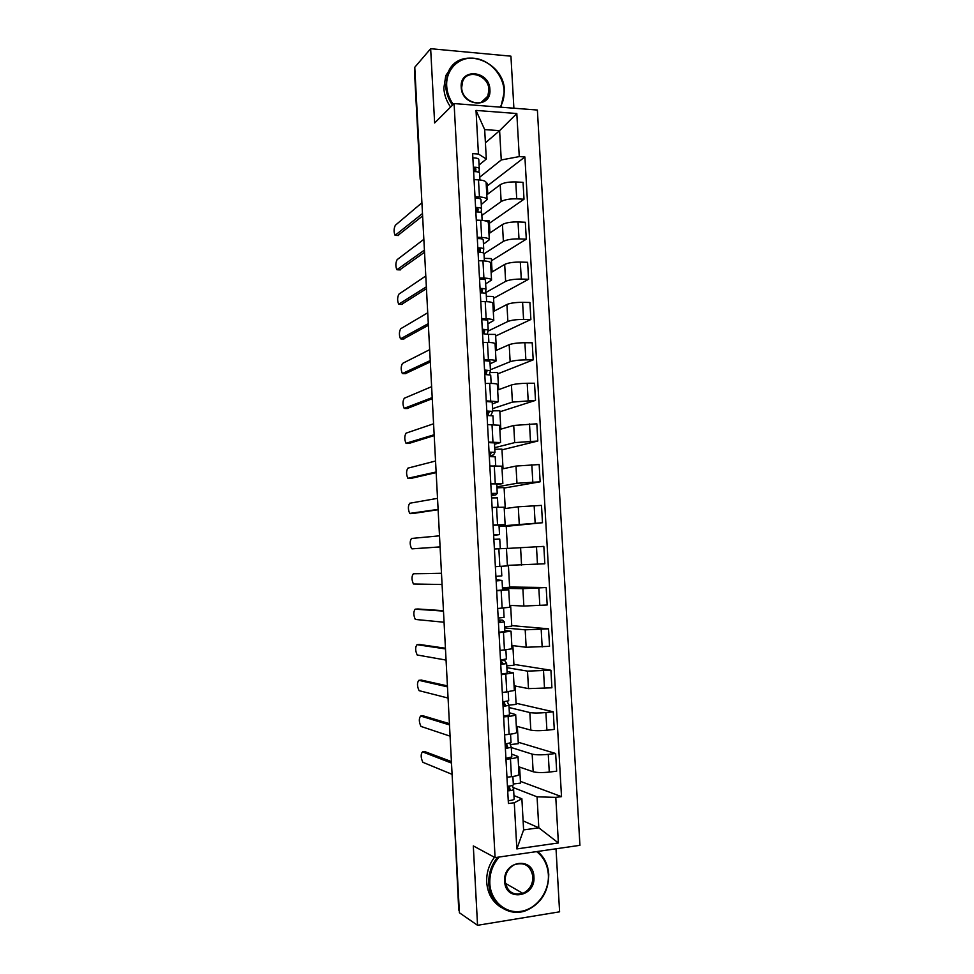 <?xml version="1.0" encoding="UTF-8"?>
<svg xmlns="http://www.w3.org/2000/svg" width="974" height="974" viewBox="0 0 974 974"><rect width="100%" height="100%" fill="white"/><g stroke="black" fill="none" stroke-linecap="round" stroke-linejoin="round"><path stroke-width="1.46" d="M519.629 893.694L518.278 894.351M513.895 108.211L510.936 56.175L430.654 48.7L414.766 67.279L459.399 912.76L477.552 925.3L559.6 911.822L556.02 848.78M495.084 857.619L579.932 845.322L537.38 110.038L454.091 103.573L495.084 857.619L473.303 845.919L477.552 925.3M430.654 48.7L434.635 122.968L454.091 103.573M414.461 70.932L420.731 180.287M459.29 910.666L458.742 910.02M518.57 766.708L533.155 771.749C536.796 772.699 542.177 772.808 549.275 772.09L556.665 771.189L555.655 753.499L548.265 754.363C541.167 755.045 535.797 754.972 532.169 754.12L511.289 747.545M511.654 754.095L517.998 756.494C517.961 757.37 515.453 758.125 510.461 758.758L511.447 776.692C516.439 776.022 518.959 775.219 518.996 774.257L518.01 756.628M511.447 776.692L506.955 777.228M518.229 742.237L555.655 753.499M510.303 744.586L518.314 743.686L517.352 726.446M510.461 758.758L505.969 759.27M516.317 726.166L530.818 730.11C534.446 730.841 539.803 730.877 546.901 730.22L554.279 729.416L553.281 711.799L545.903 712.554C538.805 713.187 533.448 713.187 529.832 712.542L509.073 707.538M504.617 734.834L509.11 734.335C514.102 733.751 516.622 733.069 516.658 732.302L515.684 714.697M516.062 703.24L553.281 711.799M508.854 705.127L516.135 704.397L515.112 685.976M509.365 712.749L515.672 714.587C515.636 715.281 513.115 715.914 508.124 716.474L503.631 716.937M514.077 685.769L528.492 688.618L551.905 687.802L550.907 670.234L527.506 671.11L506.87 667.677M502.292 692.575L514.333 690.481L513.359 672.912M513.907 664.365L550.907 670.234M506.772 665.863L513.955 665.23L512.86 645.628M507.089 671.549L513.359 672.827L501.318 674.739M511.837 645.494L526.167 647.272L549.543 646.322L548.545 628.814L525.193 629.825L504.678 627.926M499.979 650.462L512.02 648.806L511.046 631.262M511.752 625.625L548.545 628.814M504.605 626.745L511.788 626.185L510.632 605.414M504.812 630.482L511.046 631.213L498.992 632.698M509.609 605.365L523.854 606.059L547.181 604.976L546.183 587.529L522.88 588.673L502.487 588.32M497.665 608.507L509.719 607.265L508.745 589.769L496.691 590.792M509.609 587.005L546.183 587.529M502.45 587.748L509.621 587.273L508.404 565.334M502.547 589.562L508.745 589.733M507.393 565.37L544.831 563.776L543.833 546.39L506.456 548.484M495.364 566.685L507.417 565.882L506.443 548.411L494.39 548.995M499.041 526.118L542.481 522.721L541.495 505.396L518.278 506.784L504.24 508.672M493.075 525.01L505.129 524.621L499.005 525.303M507.466 548.423L506.224 526.167L499.065 526.508M506.237 526.35L542.481 522.721M505.129 524.609L504.155 507.223L492.101 507.43M496.874 486.842L516.963 483.274L540.144 481.801L539.158 464.537L516.001 466.059L502.036 468.981M490.786 483.481L502.84 483.518L496.764 484.723M505.25 508.538L504.082 487.572L496.935 487.828M504.106 488.047L540.144 481.801M502.84 483.469L501.878 466.169L489.825 465.962M494.707 447.687L514.686 442.61L537.818 441.027L536.832 423.812L513.724 425.455L499.845 429.437M488.51 442.099L500.563 442.549L494.524 444.29M503.034 468.774L501.939 449.111L494.804 449.282M501.987 449.854L537.818 441.027M500.563 442.476L499.613 425.261L487.548 424.627M492.552 408.666L512.409 402.104L535.505 400.387L534.519 383.232L527.202 383.257C520.177 383.391 514.929 383.975 511.447 384.998L497.653 390.014M486.233 400.85L498.298 401.714L492.296 403.991M500.831 429.144L499.808 410.76L492.674 410.845M499.869 411.795L535.505 400.387M498.298 401.617L497.349 384.487C497.227 383.793 494.682 383.439 489.727 383.427L485.283 383.439M490.409 369.767L510.145 361.719C513.615 360.575 518.85 359.954 525.875 359.856L533.192 359.881L532.206 342.787L524.901 342.726C517.888 342.799 512.653 343.445 509.183 344.674L495.474 350.725M483.981 359.747L488.424 359.759C493.38 359.82 495.912 360.246 496.046 361.025L490.08 363.826M498.639 389.649L497.69 372.531L489.946 372.543M497.763 373.858L533.192 359.881M496.034 360.904L495.084 343.859C494.962 342.994 492.418 342.519 487.463 342.434L483.019 342.398M487.962 331.148L507.88 321.469C511.338 320.129 516.561 319.448 523.574 319.399L530.879 319.509L529.905 302.476L522.6 302.33C515.599 302.342 510.376 303.06 506.93 304.485L493.294 311.558M481.728 318.79L486.16 318.851C491.115 318.985 493.648 319.521 493.794 320.47L487.864 323.794M496.448 350.287L495.571 334.435L488.449 334.362M495.656 336.03L530.879 319.509M493.781 320.324L492.844 303.352C492.698 302.33 490.153 301.745 485.21 301.587L480.766 301.502M485.417 292.76L505.628 281.364C509.061 279.818 514.284 279.063 521.285 279.075L528.59 279.27L527.616 262.298L520.311 262.067C513.322 262.018 508.111 262.81 504.678 264.429L491.127 272.525M479.476 277.967L483.92 278.077C488.851 278.284 491.395 278.941 491.541 280.062L485.661 283.897M494.268 311.047L493.453 296.449L486.343 296.303M493.562 298.324L528.59 279.27M491.541 279.879L490.592 263.004C490.446 261.811 487.901 261.105 482.958 260.874L478.526 260.728M483.993 253.837L503.388 241.382C506.809 239.653 512.007 238.825 518.996 238.898L526.301 239.178L525.327 222.255L518.034 221.938C511.046 221.828 505.847 222.693 502.438 224.519L488.96 233.614M477.236 237.279L481.667 237.449C486.61 237.717 489.155 238.496 489.313 239.774L483.457 244.133M492.101 271.941L491.359 258.585L484.248 258.353M491.468 260.74L526.301 239.178M489.301 239.58L488.364 222.778C488.205 221.427 485.661 220.599 480.718 220.307L476.298 220.112M481.874 215.437L501.147 201.545C504.556 199.609 509.743 198.708 516.731 198.842L524.012 199.22L523.05 182.345L515.77 181.943C508.793 181.785 503.607 182.71 500.21 184.731L486.817 194.837M475.008 196.736L479.439 196.955C484.37 197.296 486.915 198.185 487.073 199.633L481.266 204.503M489.934 232.956L489.252 220.855L484.09 220.623M489.386 223.277L524.012 199.22M487.061 199.414L486.136 182.686C485.965 181.176 483.421 180.227 478.49 179.861L474.058 179.618M523.111 820.875L538.805 827.815L537.064 796.829L513.03 787.491M513.943 795.588L521.881 798.777L523.61 829.909L538.805 827.815L558.382 842.96L516.841 848.914L514.284 802.746L521.881 798.777M485.417 142.837L499.613 130.65L484.675 129.591L486.318 159.042L478.429 154.002L472.633 153.636L508.404 803.513L514.284 802.746M478.429 154.002L476.018 110.427L516.817 113.532L519.264 156.595L501.257 159.967L499.613 130.65L516.817 113.532M537.064 796.829L555.789 797.377L561.511 796.635L524.901 156.948L519.264 156.595M555.789 797.377L558.382 842.96M479.756 177.171L501.257 159.967M486.318 159.042L479.086 165.008M474.63 168.685L473.51 169.598M520.408 781.355L561.511 796.635M513.298 783.997L520.506 783.108L519.617 767.062M487.317 185.924L524.901 156.948M487.767 194.106L487.17 183.222L486.16 183.173M516.841 848.914L523.61 829.909M484.675 129.591L476.018 110.427M512.884 776.497L513.347 784.74C513.176 785.446 511.216 785.957 507.454 786.286M424.847 751.611L451.425 761.571M509.134 786.128L510.12 789.524L507.673 790.255M512.409 785.458L513.602 789.33C513.432 790.048 511.472 790.571 507.71 790.9M514.138 799.057L513.602 789.415L514.138 799.057C513.98 799.8 512.007 800.348 508.245 800.677M451.498 763.08L422.546 751.867C420.622 754.095 420.731 757.577 422.85 762.301L452.094 774.354M511.021 742.687L510.546 734.165L511.021 742.687L505.129 744.014M423.081 715.793L449.416 723.67M507.807 747.496L505.348 748.069M507.807 747.448L506.577 743.88M509.852 743.345L511.265 747.265L505.372 748.604M511.813 756.956L511.277 747.338L511.813 756.956L505.908 758.356M449.489 724.912L420.695 716.036C418.796 718.337 418.881 721.807 420.951 726.421L450.073 736.149M508.209 691.99L508.696 700.781L502.803 701.877M421.328 680.083L447.431 685.891M503.911 701.791L505.494 705.529L503.034 706.04M507.174 701.377L508.952 705.334L503.059 706.467M509.487 715.001L508.952 705.395L509.487 715.001L503.595 716.182M447.48 686.853L418.857 680.315C416.982 682.689 417.042 686.134 419.063 690.651L448.064 698.066M499.163 857.035C492.613 864.608 489.496 873.447 489.837 883.54C490.653 900.999 505.482 914.026 521.139 911.323C536.82 908.888 549.446 891.673 548.362 874.615C547.619 864.778 543.699 857.108 536.601 851.605M537.587 851.459C544.332 857.108 548.045 864.742 548.752 874.348C548.642 891.66 541.118 903.726 526.203 910.532C508.842 917.52 489.398 903.653 488.814 883.479C488.461 873.629 491.383 864.888 497.556 857.266M533.922 876.819C535.858 897.298 505.153 902.216 504.654 881.287C502.888 860.566 533.545 856.134 533.922 876.819M505.092 881.007C507.064 891.697 512.994 895.812 522.88 893.377C529.527 890.114 532.863 884.575 532.9 876.77C530.757 865.716 524.584 861.71 514.369 864.742C508.184 868.151 505.092 873.568 505.092 881.007M501.488 907.598C492.564 902.204 487.633 893.742 486.696 882.225C486.343 872.996 488.936 864.681 494.463 857.29M500.173 107.152C503.071 102.307 504.374 96.84 504.069 90.74C503.278 74.754 489.289 59.548 473.961 58.245C458.62 56.687 445.702 69.678 446.689 86.004C447.103 92.603 449.294 98.739 453.263 104.388M452.52 105.143C448.417 99.324 446.141 93.017 445.715 86.211L447.675 73.598C457.61 44.646 504.288 59.597 504.483 91.057L500.88 107.201M489.91 89.571C491.748 108.93 461.652 106.653 461.213 87.197C459.533 67.669 489.581 70.359 489.91 89.571M461.664 87.526C461.81 102.063 482.982 108.918 487.816 96.146L488.936 89.778C488.814 75.205 467.35 68.302 462.65 81.487L461.664 87.526M450.609 107.043C446.518 101.247 444.266 94.965 443.84 88.184L445.788 75.619L451.79 66.585M506.395 659.008L505.896 649.962L506.395 659.008L500.49 659.897M419.575 644.484L445.435 648.234M500.539 660.615L503.193 663.744L500.733 664.158M500.502 660.116L504.958 660.749L506.638 663.55L500.746 664.463M507.174 673.192L506.65 663.598L507.174 673.192L501.281 674.142M445.471 648.915L417.018 644.691C415.155 647.15 415.216 650.571 417.176 654.978L446.068 660.092M504.094 617.394L503.582 608.08L504.094 617.394L498.189 618.052M417.834 608.981L443.462 610.686M498.311 620.182L500.892 622.106L498.432 622.423M498.298 619.878L502.73 620.182L504.337 621.923L498.445 622.605M504.873 631.517L504.349 621.948L504.873 631.517L498.968 632.26M443.474 611.1L415.18 609.176C413.353 611.709 413.39 615.118 415.301 619.427L444.071 622.24M501.184 566.344L497.799 566.539M501.805 575.914L501.269 566.357L501.805 575.914L495.9 576.365M441.49 573.394L413.353 573.759L441.478 573.26M496.095 579.895L498.603 580.614L496.143 580.821M496.083 579.761L502.048 580.431L496.143 580.906M502.572 589.988L502.048 580.443L502.572 589.988L496.679 590.512M413.353 573.759C411.539 576.365 411.564 579.774 413.426 583.986L442.074 584.51M493.648 535.371L496.083 534.763L493.611 534.86M493.648 535.444L499.516 534.58L493.611 534.811M498.992 525.059L499.516 534.568L498.992 525.059L493.088 525.242M440.09 546.938L412.063 548.849L440.09 546.889M499.759 539.072L500.295 548.606L499.759 539.072L493.855 539.328M439.505 535.822L411.527 538.452C409.737 541.13 409.75 544.527 411.564 548.642L412.063 548.849M491.444 495.364L493.806 493.55L491.346 493.562M491.456 495.608L495.803 494.938L497.239 493.38L491.334 493.404M496.716 483.895L497.239 493.355L496.716 483.895L490.811 483.871M438.13 509.706L412.927 513.505M497.483 497.86L497.994 507.186L497.483 497.86L491.578 497.909M437.521 498.347L409.713 503.241C407.948 505.993 407.948 509.39 409.713 513.408L438.105 509.39M489.24 455.479L491.541 452.496L489.082 452.399M489.265 455.905L493.599 454.919L494.962 452.326L489.058 452.143M494.439 442.878L494.962 452.289L494.439 442.878L488.534 442.634M436.169 472.597L411.016 478.392M495.218 456.794L495.717 465.791L495.218 456.794L489.313 456.623M435.561 461.006L407.899 468.141C406.158 470.966 406.146 474.35 407.863 478.283L436.133 472M487.791 415.46L489.289 411.564L486.817 411.381M490.823 415.46L492.71 411.405L486.793 411.016M492.187 401.994L492.698 411.357L492.187 401.994L486.282 401.544M434.209 435.585L409.117 443.389M492.954 415.861L493.428 424.542L492.954 415.861L487.049 415.484M433.588 423.775L406.097 433.138C404.368 436.035 404.344 439.408 406.012 443.267L434.173 434.733M486.136 374.454L487.037 370.777L484.565 370.51M489.398 374.588L490.446 370.631L484.541 370.023M489.934 361.244L490.446 370.57L489.934 361.244L484.029 360.587M432.261 398.707L407.217 408.483M490.701 375.075L491.164 383.427L490.701 375.075L484.784 374.491M431.628 386.654L404.295 398.232C402.591 401.203 402.554 404.575 404.173 408.349L432.213 397.587M484.139 333.595L484.796 330.174L482.325 329.772M487.402 333.851L488.205 329.991L482.3 329.188M488.193 329.906L487.682 320.641C487.45 319.983 485.49 319.691 481.777 319.776M430.325 361.926L405.33 373.687M488.449 334.423L488.899 342.458L488.449 334.423L482.544 333.632M429.68 349.654L402.493 363.436C400.813 366.48 400.764 369.84 402.347 373.541L430.252 360.55M482.069 292.894L482.568 289.668L480.097 289.168M485.332 293.271L485.965 289.497C485.734 288.754 483.761 288.414 480.06 288.474M485.454 280.171L485.965 289.4L485.454 280.171C485.21 279.404 483.238 279.039 479.537 279.1M428.39 325.267L403.443 338.976M486.209 293.905L486.635 301.636L486.209 293.905C485.977 293.174 484.005 292.845 480.304 292.906M427.732 312.764L400.704 328.737C399.048 331.854 398.987 335.214 400.521 338.83L428.304 323.624M479.951 252.327L480.34 249.307L477.869 248.711M483.226 252.826L483.737 249.137C483.494 248.273 481.521 247.871 477.82 247.907M483.226 239.835L483.725 249.027L483.226 239.835C482.97 238.959 481.01 238.533 477.309 238.569M426.454 288.706L401.58 304.375M483.981 253.52L484.382 260.947L483.981 253.52C483.737 252.68 481.765 252.278 478.064 252.327M425.784 275.983L398.914 294.136C397.282 297.326 397.209 300.686 398.707 304.229L426.356 286.819M477.82 211.906L478.124 209.081L475.653 208.387M476.724 208.448L475.738 209.958M481.083 212.539L481.509 208.911C481.266 207.937 479.293 207.462 475.592 207.474M481.497 208.765L480.998 199.646C480.742 198.647 478.782 198.148 475.081 198.172M424.53 252.278L399.705 269.859M481.753 213.282L482.142 220.392L481.753 213.282C481.509 212.32 479.537 211.857 475.836 211.882M423.848 239.324L397.136 259.644C395.529 262.895 395.444 266.255 396.893 269.737L424.421 250.123M475.677 171.619L475.909 168.989L473.437 168.198M474.667 168.295L473.595 171.022M478.94 172.386L479.293 168.819C479.038 167.723 477.065 167.187 473.376 167.187M478.782 159.578L479.293 168.685L478.782 159.578C478.526 158.47 476.554 157.91 472.865 157.91M422.619 215.948L397.855 235.452M479.537 173.177L479.914 179.983L479.537 173.177C479.281 172.106 477.309 171.57 473.62 171.57M421.925 202.775L395.359 225.25C393.764 228.561 393.679 231.934 395.091 235.343L422.497 213.537M500.21 184.731L501.147 201.545M502.438 224.519L503.388 241.382M504.678 264.429L505.628 281.364M506.93 304.485L507.88 321.469M509.183 344.674L510.145 361.719M511.447 384.998L512.409 402.104M513.724 425.455L514.686 442.61M516.001 466.059L516.963 483.274M518.278 506.784L519.252 524.061M520.579 547.656L521.553 564.993M522.88 588.673L523.854 606.059M525.193 629.825L526.167 647.272M527.506 671.11L528.492 688.618M529.832 712.542L530.818 730.11M532.169 754.12L533.155 771.749M480.718 220.307L481.667 237.449M482.958 260.874L483.92 278.077M485.21 301.587L486.16 318.851M487.463 342.434L488.424 359.759M489.727 383.427L490.689 400.813M492.004 424.554L492.966 442.001M494.281 465.828L495.242 483.335M496.57 507.247L497.544 524.803M498.858 548.8L499.832 566.418M501.16 590.5L502.146 608.19M503.473 632.345L504.459 650.096M505.798 674.337L506.772 692.149M508.124 716.474L509.11 734.335M478.49 179.861L479.439 196.955M518.034 221.938L518.996 238.898M520.311 262.067L521.285 279.075M522.6 302.33L523.574 319.399M524.901 342.726L525.875 359.856M527.202 383.257L528.176 400.448M529.503 423.933L530.489 441.185M531.828 464.744L532.802 482.057M534.154 505.701L535.14 523.062M536.479 546.791L537.478 564.214M538.829 588.016L539.815 605.499M541.179 629.387L542.165 646.931M543.529 670.903L544.527 688.508M545.903 712.554L546.901 730.22M548.265 754.363L549.275 772.09M515.77 181.943L516.731 198.842M453.117 793.615L459.058 910.507M420.646 178.607L420.792 181.42M508.72 790.109L508.501 786.201M422.546 751.867L425.358 751.551M506.395 747.947L506.176 743.929M420.695 716.036L423.495 715.756M504.082 705.931L503.85 701.804M418.857 680.315L421.657 680.059M501.768 664.061L501.598 660.932M417.018 644.691L419.806 644.459M499.479 622.337L499.37 620.365M415.18 609.176L417.98 608.981M497.19 580.76L497.142 579.932M492.467 495.109L492.381 493.526M410.249 513.615L413.037 513.493M490.263 455.102L490.117 452.374M408.435 478.478L411.223 478.392M488.071 415.216L487.852 411.381M406.621 443.45L409.409 443.389M485.819 374.454L485.6 370.51M404.819 408.52L407.607 408.483M483.567 333.595L483.36 329.784M403.029 373.687L405.805 373.687M481.326 292.882L481.132 289.205M401.227 338.964L404.003 338.989M479.098 252.303L478.904 248.76M399.45 304.338L402.213 304.387M476.87 211.869L476.7 208.753M397.66 269.81L400.436 269.883M474.642 171.57L474.545 169.683M395.882 235.379L398.646 235.489M420.184 179.228L414.461 70.81M458.742 910.106L453.068 792.763M513.347 784.74L512.884 776.485M508.696 700.781L508.221 691.99M522.88 893.377L505.372 883.308M487.816 96.146L481.278 102.331M445.788 75.619L447.675 73.598M488.205 329.918L487.682 320.641M481.509 208.789L480.998 199.646"/></g></svg>
